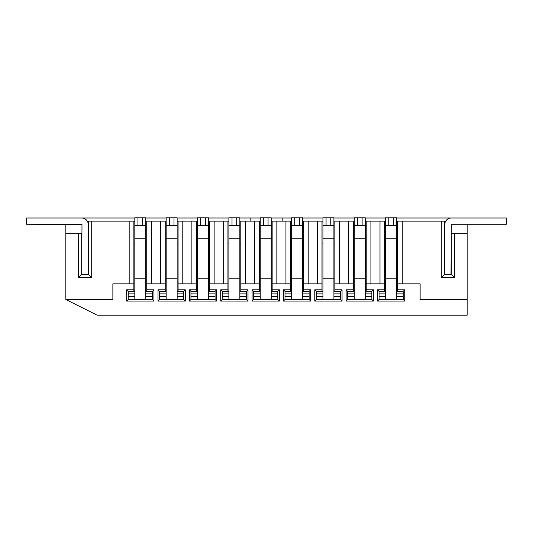 <?xml version="1.0" encoding="UTF-8"?>
<svg xmlns="http://www.w3.org/2000/svg" width="533" height="533" viewBox="0 0 533 533"><rect width="100%" height="100%" fill="white"/><g stroke="black" fill="none" stroke-linecap="round" stroke-linejoin="round"><path stroke-width="0.8" d="M402.255 283.836L397.558 283.836L397.558 221.135L402.255 221.135L402.255 283.836L420.131 283.836L420.131 299.513L467.161 299.513L467.161 315.19L97.193 315.19L65.839 299.513L65.839 224.266M397.558 283.836L397.558 291.364M379.996 221.135L384.699 221.135L384.699 283.836L379.996 283.836L379.996 221.135L370.908 221.135L370.908 283.836L379.996 283.836M384.699 291.364L384.699 283.836M397.558 289.792L404.767 289.792L404.767 301.085L377.491 301.085L377.491 289.792L384.699 289.792M370.908 283.836L366.204 283.836L366.204 289.792L373.413 289.792L373.413 301.085L346.137 301.085L346.137 289.792L353.346 289.792L353.346 283.836L348.642 283.836L348.642 221.135L339.554 221.135L339.554 283.836L348.642 283.836M339.554 283.836L334.851 283.836L334.851 289.792L342.059 289.792L342.059 301.085L314.783 301.085L314.783 289.792L321.992 289.792L321.992 283.836L317.295 283.836L317.295 221.135L308.201 221.135L308.201 283.836L317.295 283.836M308.201 283.836L303.497 283.836L303.497 289.792L310.706 289.792L310.706 301.085L283.429 301.085L283.429 289.792L290.645 289.792L290.645 283.836L285.941 283.836L285.941 221.135L276.847 221.135L276.847 283.836L285.941 283.836M276.847 283.836L272.143 283.836L272.143 289.792L279.352 289.792L279.352 301.085L252.076 301.085L252.076 289.792L259.291 289.792L259.291 283.836L254.587 283.836L254.587 221.135L245.493 221.135L245.493 283.836L254.587 283.836M245.493 283.836L240.789 283.836L240.789 289.792L248.005 289.792L248.005 301.085L220.722 301.085L220.722 289.792L227.937 289.792L227.937 283.836L223.234 283.836L223.234 221.135L214.139 221.135L214.139 283.836L223.234 283.836M214.139 283.836L209.436 283.836L209.436 289.792L216.651 289.792L216.651 301.085L189.375 301.085L189.375 289.792L196.584 289.792L196.584 283.836L191.88 283.836L191.88 221.135L182.786 221.135L182.786 283.836L191.88 283.836M182.786 283.836L178.082 283.836L178.082 289.792L185.297 289.792L185.297 301.085L158.021 301.085L158.021 289.792L165.23 289.792L165.23 283.836L160.526 283.836L160.526 221.135L151.432 221.135L151.432 283.836L160.526 283.836M151.432 283.836L146.735 283.836L146.735 289.792L153.944 289.792L153.944 301.085L126.667 301.085L126.667 289.792L133.876 289.792L133.876 283.836L129.173 283.836L129.173 221.135L91.709 221.135L91.709 277.566L78.538 277.566L78.538 233.674L65.839 233.674M384.699 243.081L385.639 243.081M396.612 243.081L397.558 243.081M384.699 221.135L385.639 221.135M396.612 221.135L397.558 221.135M467.161 224.266L467.161 233.674L454.462 233.674L454.462 277.566L441.291 277.566L441.291 221.135L402.255 221.135M467.161 233.674L467.161 299.513M366.204 283.836L366.204 221.135L370.908 221.135M366.204 289.792L366.204 291.364M348.642 221.135L353.346 221.135L353.346 283.836M353.346 291.364L353.346 289.792M353.346 243.081L354.285 243.081M365.265 243.081L366.204 243.081M353.346 221.135L354.285 221.135M365.265 221.135L366.204 221.135M334.851 283.836L334.851 221.135L339.554 221.135M334.851 289.792L334.851 291.364M317.295 221.135L321.992 221.135L321.992 283.836M321.992 291.364L321.992 289.792M321.992 243.081L322.938 243.081M333.911 243.081L334.851 243.081M321.992 221.135L322.938 221.135M333.911 221.135L334.851 221.135M303.497 283.836L303.497 221.135L308.201 221.135M303.497 289.792L303.497 291.364M285.941 221.135L290.645 221.135L290.645 283.836M290.645 291.364L290.645 289.792M290.645 243.081L291.584 243.081M302.557 243.081L303.497 243.081M290.645 221.135L291.584 221.135M302.557 221.135L303.497 221.135M272.143 283.836L272.143 221.135L276.847 221.135M272.143 289.792L272.143 291.364M254.587 221.135L259.291 221.135L259.291 283.836M259.291 291.364L259.291 289.792M259.291 243.081L260.231 243.081M271.204 243.081L272.143 243.081M282.177 221.135L282.177 217.997L291.584 217.997M250.823 221.135L250.823 217.997L260.231 217.997M271.204 217.997L282.177 217.997M87.285 221.135L91.709 221.135M129.173 221.135L134.816 221.135M145.789 221.135L151.432 221.135M160.526 221.135L166.169 221.135M177.143 221.135L182.786 221.135M191.88 221.135L197.523 221.135M208.496 221.135L214.139 221.135M223.234 221.135L228.877 221.135M239.85 221.135L245.493 221.135M240.789 283.836L240.789 221.135M240.789 291.364L240.789 289.792M227.937 221.135L227.937 283.836M227.937 289.792L227.937 291.364M227.937 243.081L228.877 243.081M239.85 243.081L240.789 243.081M209.436 283.836L209.436 221.135M209.436 291.364L209.436 289.792M196.584 221.135L196.584 283.836M196.584 289.792L196.584 291.364M196.584 243.081L197.523 243.081M208.496 243.081L209.436 243.081M178.082 283.836L178.082 221.135M178.082 291.364L178.082 289.792M165.23 221.135L165.23 283.836M165.23 289.792L165.23 291.364M165.23 243.081L166.169 243.081M177.143 243.081L178.082 243.081M146.735 283.836L146.735 221.135M146.735 291.364L146.735 289.792M133.876 221.135L133.876 283.836M133.876 289.792L133.876 291.364M133.876 243.081L134.816 243.081M145.789 243.081L146.735 243.081M65.839 299.513L112.869 299.513L112.869 283.836L129.173 283.836M302.557 217.997L322.938 217.997M333.911 217.997L354.285 217.997M365.265 217.997L385.639 217.997M396.612 217.997L467.161 217.997M65.839 217.997L134.816 217.997M145.789 217.997L166.169 217.997M177.143 217.997L197.523 217.997M208.496 217.997L228.877 217.997M239.85 217.997L250.823 217.997M441.291 221.135L445.715 221.135M78.538 233.674L81.676 233.674L81.676 274.435L81.989 224.58L26.65 224.266L26.65 217.997L81.676 217.997A6.583 6.583 0 0 1 88.258 224.58L88.571 274.435L88.571 221.135M88.571 274.435L91.709 277.566M81.676 274.435L78.538 277.566M444.429 221.135L444.429 274.435L451.324 274.435L451.324 233.674L454.462 233.674M441.291 277.566L444.429 274.435M454.462 277.566L451.324 274.435M145.789 296.694L145.789 278.819L134.816 278.819L134.816 299.2L128.233 299.513L152.378 299.513L145.789 299.2L145.789 296.694L152.378 296.694L152.378 299.2M134.816 293.87L128.233 293.87L128.233 291.364L126.667 289.792M126.667 301.085L128.233 299.513M153.944 301.085L152.378 299.513M153.944 289.792L152.378 291.364L152.378 296.694M177.143 296.694L177.143 278.819L166.169 278.819L166.169 299.2L159.587 299.513L183.725 299.513L177.143 299.2L177.143 296.694L183.725 296.694L183.725 299.2M166.169 293.87L159.587 293.87L159.587 291.364L158.021 289.792M158.021 301.085L159.587 299.513M185.297 301.085L183.725 299.513M185.297 289.792L183.725 291.364L183.725 296.694M208.496 296.694L208.496 278.819L197.523 278.819L197.523 299.2L190.941 299.513L215.079 299.513L208.496 299.2L208.496 296.694L215.079 296.694L215.079 299.2M197.523 293.87L190.941 293.87L190.941 291.364L189.375 289.792M189.375 301.085L190.941 299.513M216.651 301.085L215.079 299.513M216.651 289.792L215.079 291.364L215.079 296.694M239.85 296.694L239.85 278.819L228.877 278.819L228.877 299.2L222.294 299.513L246.433 299.513L239.85 299.2L239.85 296.694L246.433 296.694L246.433 299.2M228.877 293.87L222.294 293.87L222.294 291.364L220.722 289.792M220.722 301.085L222.294 299.513M248.005 301.085L246.433 299.513M248.005 289.792L246.433 291.364L246.433 296.694M271.204 296.694L271.204 278.819L260.231 278.819L260.231 299.2L253.648 299.513L277.786 299.513L271.204 299.2L271.204 296.694L277.786 296.694L277.786 299.2M260.231 293.87L253.648 293.87L253.648 291.364L252.076 289.792M252.076 301.085L253.648 299.513M279.352 301.085L277.786 299.513M279.352 289.792L277.786 291.364L277.786 296.694M302.557 296.694L302.557 278.819L291.584 278.819L291.584 299.2L284.995 299.513L309.14 299.513L302.557 299.2L302.557 296.694L309.14 296.694L309.14 299.2M291.584 293.87L284.995 293.87L284.995 291.364L283.429 289.792M283.429 301.085L284.995 299.513M310.706 301.085L309.14 299.513M310.706 289.792L309.14 291.364L309.14 296.694M333.911 296.694L333.911 278.819L322.938 278.819L322.938 299.2L316.349 299.513L340.494 299.513L333.911 299.2L333.911 296.694L340.494 296.694L340.494 299.2M322.938 293.87L316.349 293.87L316.349 291.364L314.783 289.792M314.783 301.085L316.349 299.513M342.059 301.085L340.494 299.513M342.059 289.792L340.494 291.364L340.494 296.694M365.265 296.694L365.265 278.819L354.285 278.819L354.285 299.2L347.703 299.513L371.847 299.513L365.265 299.2L365.265 296.694L371.847 296.694L371.847 299.2M354.285 293.87L347.703 293.87L347.703 291.364L346.137 289.792M346.137 301.085L347.703 299.513M373.413 301.085L371.847 299.513M373.413 289.792L371.847 291.364L371.847 296.694M396.612 296.694L396.612 278.819L385.639 278.819L385.639 299.2L379.056 299.513L403.201 299.513L396.612 299.2L396.612 296.694L403.201 296.694L403.201 299.2M385.639 293.87L379.056 293.87L379.056 291.364L377.491 289.792M377.491 301.085L379.056 299.513M404.767 301.085L403.201 299.513M404.767 289.792L403.201 291.364L403.201 296.694M128.233 299.2L128.233 296.694L134.816 296.694M128.233 293.87L128.233 296.694M134.816 278.819L134.816 217.81L145.789 217.81L145.789 225.646L134.816 225.646M145.789 278.819L145.789 225.646M134.816 299.2L145.789 299.2M128.233 291.364L134.816 291.364M145.789 291.364L152.378 291.364M152.378 293.87L145.789 293.87M88.258 274.435L81.989 274.435M451.011 274.435L451.324 224.266L506.35 224.266L506.35 217.997L451.324 217.997A6.583 6.583 0 0 0 444.742 224.58L444.742 274.435M159.587 299.2L159.587 296.694L166.169 296.694M159.587 293.87L159.587 296.694M166.169 278.819L166.169 217.81L177.143 217.81L177.143 225.646L166.169 225.646M177.143 278.819L177.143 225.646M166.169 299.2L177.143 299.2M159.587 291.364L166.169 291.364M177.143 291.364L183.725 291.364M183.725 293.87L177.143 293.87M190.941 299.2L190.941 296.694L197.523 296.694M190.941 293.87L190.941 296.694M197.523 278.819L197.523 217.81L208.496 217.81L208.496 225.646L197.523 225.646M208.496 278.819L208.496 225.646M197.523 299.2L208.496 299.2M190.941 291.364L197.523 291.364M208.496 291.364L215.079 291.364M215.079 293.87L208.496 293.87M222.294 299.2L222.294 296.694L228.877 296.694M222.294 293.87L222.294 296.694M228.877 278.819L228.877 217.81L239.85 217.81L239.85 225.646L228.877 225.646M239.85 278.819L239.85 225.646M228.877 299.2L239.85 299.2M222.294 291.364L228.877 291.364M239.85 291.364L246.433 291.364M246.433 293.87L239.85 293.87M253.648 299.2L253.648 296.694L260.231 296.694M253.648 293.87L253.648 296.694M260.231 278.819L260.231 217.81L271.204 217.81L271.204 225.646L260.231 225.646M271.204 278.819L271.204 225.646M260.231 299.2L271.204 299.2M253.648 291.364L260.231 291.364M271.204 291.364L277.786 291.364M277.786 293.87L271.204 293.87M284.995 299.2L284.995 296.694L291.584 296.694M284.995 293.87L284.995 296.694M291.584 278.819L291.584 217.81L302.557 217.81L302.557 225.646L291.584 225.646M302.557 278.819L302.557 225.646M291.584 299.2L302.557 299.2M284.995 291.364L291.584 291.364M302.557 291.364L309.14 291.364M309.14 293.87L302.557 293.87M316.349 299.2L316.349 296.694L322.938 296.694M316.349 293.87L316.349 296.694M322.938 278.819L322.938 217.81L333.911 217.81L333.911 225.646L322.938 225.646M333.911 278.819L333.911 225.646M322.938 299.2L333.911 299.2M316.349 291.364L322.938 291.364M333.911 291.364L340.494 291.364M340.494 293.87L333.911 293.87M347.703 299.2L347.703 296.694L354.285 296.694M347.703 293.87L347.703 296.694M354.285 278.819L354.285 217.81L365.265 217.81L365.265 225.646L354.285 225.646M365.265 278.819L365.265 225.646M354.285 299.2L365.265 299.2M347.703 291.364L354.285 291.364M365.265 291.364L371.847 291.364M371.847 293.87L365.265 293.87M379.056 299.2L379.056 296.694L385.639 296.694M379.056 293.87L379.056 296.694M385.639 278.819L385.639 217.81L396.612 217.81L396.612 225.646L385.639 225.646M396.612 278.819L396.612 225.646M385.639 299.2L396.612 299.2M379.056 291.364L385.639 291.364M396.612 291.364L403.201 291.364M403.201 293.87L396.612 293.87M142.657 225.646L142.657 217.81M137.954 217.81L137.954 225.646M134.816 238.191L145.789 238.191M174.011 225.646L174.011 217.81M169.307 217.81L169.307 225.646M166.169 238.191L177.143 238.191M205.365 225.646L205.365 217.81M200.661 217.81L200.661 225.646M197.523 238.191L208.496 238.191M236.712 225.646L236.712 217.81M232.015 217.81L232.015 225.646M228.877 238.191L239.85 238.191M268.066 225.646L268.066 217.81M263.362 217.81L263.362 225.646M260.231 238.191L271.204 238.191M299.419 225.646L299.419 217.81M294.716 217.81L294.716 225.646M291.584 238.191L302.557 238.191M330.773 225.646L330.773 217.81M326.069 217.81L326.069 225.646M322.938 238.191L333.911 238.191M362.127 225.646L362.127 217.81M357.423 217.81L357.423 225.646M354.285 238.191L365.265 238.191M393.481 225.646L393.481 217.81M388.777 217.81L388.777 225.646M385.639 238.191L396.612 238.191"/></g></svg>
